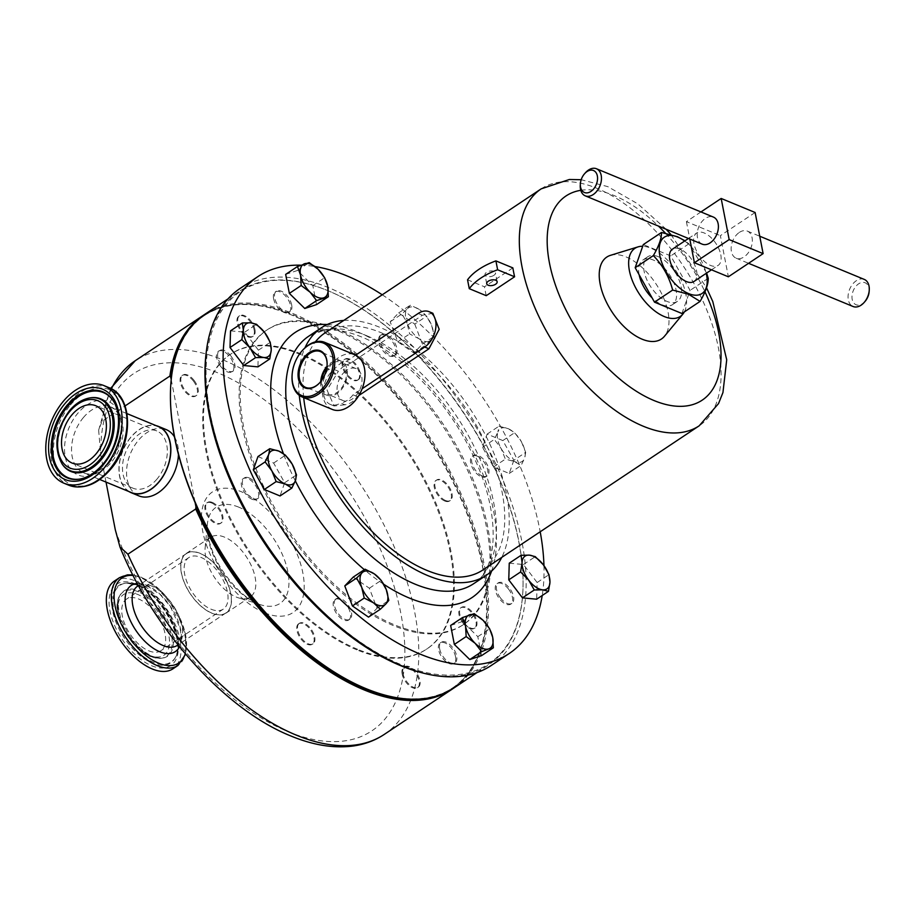 <?xml version="1.0" encoding="UTF-8"?>
<svg xmlns="http://www.w3.org/2000/svg" width="915" height="915" viewBox="0 0 915 915"><rect width="100%" height="100%" fill="white"/><g stroke="black" fill="none" stroke-linecap="round" stroke-linejoin="round"><path stroke-width="0.69" stroke-dasharray="4.58 3.43" d="M148.733 650.805A31.007 16.424 56.3 0 0 160.891 650.714A31.007 16.424 56.3 0 0 162.241 624.773A31.007 16.424 56.3 0 0 138.668 599.016A31.007 16.424 56.3 0 0 126.51 599.119A31.007 16.424 56.3 0 0 125.149 625.059A31.007 16.424 56.3 0 0 148.733 650.805M211.125 609.218A31.007 16.424 56.3 0 0 223.283 609.127A31.007 16.424 56.3 0 0 224.633 583.187A31.007 16.424 56.3 0 0 201.06 557.441A31.007 16.424 56.3 0 0 188.902 557.532A31.007 16.424 56.3 0 0 187.541 583.473A31.007 16.424 56.3 0 0 211.125 609.218M157.071 478.98A31.007 20.645 112.4 0 1 133.064 488.233A31.007 20.645 112.4 0 1 132.732 440.195A31.007 20.645 112.4 0 1 156.739 430.931A31.007 20.645 112.4 0 1 157.071 478.98M493.871 275.358A5.318 2.791 -11 0 1 488.416 276.753A5.318 2.791 -11 0 1 484.984 274.866A5.318 2.791 -11 0 1 486.54 272.327A5.318 2.791 -11 0 1 491.996 270.932A5.318 2.791 -11 0 1 495.427 272.83A5.318 2.791 -11 0 1 493.871 275.358M321.68 380.343A17.259 11.483 -67.6 0 0 327.433 394.113A17.259 11.483 -67.6 0 0 338.39 391.391A17.259 11.483 -67.6 0 0 346.453 375.081A17.259 11.483 -67.6 0 0 340.609 362.226A17.259 11.483 -67.6 0 0 329.652 364.948A17.259 11.483 -67.6 0 0 326.804 367.922M345.161 371.353A17.259 11.483 -67.6 0 0 337.097 387.674A17.259 11.483 -67.6 0 0 342.942 400.53A17.259 11.483 -67.6 0 0 353.899 397.808A17.259 11.483 -67.6 0 0 361.963 381.486A17.259 11.483 -67.6 0 0 356.118 368.631A17.259 11.483 -67.6 0 0 345.161 371.353M320.707 381.601A18.46 12.295 -67.6 0 0 327.273 395.349A18.46 12.295 -67.6 0 0 338.699 392.318A18.46 12.295 -67.6 0 0 347.3 375.104A18.46 12.295 -67.6 0 0 341.364 361.242A18.46 12.295 -67.6 0 0 329.343 364.033A18.46 12.295 -67.6 0 0 327.01 366.343M693.97 281.488A19.421 10.282 56.3 0 0 696.589 270.863A19.421 10.282 56.3 0 0 686.204 253.146A19.421 10.282 56.3 0 0 672.433 249.166M720.78 254.736A19.421 10.282 -123.7 0 1 718.161 265.373A19.421 10.282 -123.7 0 1 704.378 261.393A19.421 10.282 -123.7 0 1 693.993 243.676A19.421 10.282 -123.7 0 1 696.612 233.05A19.421 10.282 -123.7 0 1 710.395 237.031A19.421 10.282 -123.7 0 1 720.78 254.736M739.366 232.399A14.651 9.756 112.4 0 1 747.338 231.095A14.651 9.756 112.4 0 1 752.21 242.933A14.651 9.756 112.4 0 1 744.124 256.875A14.651 9.756 112.4 0 1 736.152 258.179A14.651 9.756 112.4 0 1 731.268 246.352A14.651 9.756 112.4 0 1 739.366 232.399M864.275 279.407A14.651 9.756 -67.6 0 0 856.303 280.722A14.651 9.756 -67.6 0 0 848.205 294.664A14.651 9.756 -67.6 0 0 853.077 306.502M702.194 244.156A14.651 9.756 112.4 0 1 697.322 232.33A14.651 9.756 112.4 0 1 705.408 218.376A14.651 9.756 112.4 0 1 713.38 217.072M865.064 301.401A11.895 7.926 112.4 0 1 862.513 303.677A11.895 7.926 112.4 0 1 852.185 299.342A11.895 7.926 112.4 0 1 858.647 283.81A11.895 7.926 112.4 0 1 869.159 291.485M658.274 256.669A26.787 14.183 56.3 0 0 647.763 256.749A26.787 14.183 56.3 0 0 646.596 279.167A26.787 14.183 56.3 0 0 666.978 301.412A26.787 14.183 56.3 0 0 677.477 301.332A26.787 14.183 56.3 0 0 678.644 278.915A26.787 14.183 56.3 0 0 658.274 256.669M639.162 274.809A26.787 14.183 -123.7 0 1 642.765 260.089A26.787 14.183 -123.7 0 1 653.276 260.009A26.787 14.183 -123.7 0 1 673.646 282.255A26.787 14.183 -123.7 0 1 672.479 304.672A26.787 14.183 -123.7 0 1 661.968 304.752A26.787 14.183 -123.7 0 1 652.109 297.89M358.829 395.52L357.273 396.561C353.796 401.422 349.679 404.167 344.921 404.773L340.677 403.023A20.096 13.382 112.4 0 1 330.349 404.43A20.096 13.382 112.4 0 1 323.624 388.612A20.096 13.382 112.4 0 1 334.169 369.488A21.903 14.583 112.4 0 1 338.058 365.348A21.903 14.583 112.4 0 1 346.499 361.253L355.638 355.169M334.169 369.488L338.401 371.25L342.462 367.167L350.742 363.003L422.41 315.24L432.852 313.25M332.328 409.44A29.543 19.672 112.4 0 1 322.32 387.422A29.543 19.672 112.4 0 1 336.125 359.492A29.543 19.672 112.4 0 1 354.894 354.826M298.565 546.598A177.064 93.788 56.3 0 0 462.773 625.037A177.064 93.788 56.3 0 0 430.576 408.799A177.064 93.788 56.3 0 0 266.368 330.361A177.064 93.788 56.3 0 0 298.565 546.598M431.697 408.056A177.064 93.788 -123.7 0 1 463.882 624.305A177.064 93.788 -123.7 0 1 299.674 545.855A177.064 93.788 -123.7 0 1 267.477 329.617A177.064 93.788 -123.7 0 1 431.697 408.056M220.618 366.32A12.307 6.519 56.3 0 0 232.033 371.776A12.307 6.519 56.3 0 0 229.791 356.736A12.307 6.519 56.3 0 0 218.376 351.291A12.307 6.519 56.3 0 0 220.618 366.32M230.912 356.004A12.307 6.519 -123.7 0 1 233.142 371.032A12.307 6.519 -123.7 0 1 221.727 365.577A12.307 6.519 -123.7 0 1 219.486 350.548A12.307 6.519 -123.7 0 1 230.912 356.004M508.523 589.077A12.307 6.519 56.3 0 0 497.108 583.633A12.307 6.519 56.3 0 0 499.35 598.662A12.307 6.519 56.3 0 0 510.764 604.117A12.307 6.519 56.3 0 0 508.523 589.077M500.459 597.918A12.307 6.519 -123.7 0 1 498.218 582.889A12.307 6.519 -123.7 0 1 509.632 588.345A12.307 6.519 -123.7 0 1 511.874 603.374A12.307 6.519 -123.7 0 1 500.459 597.918M379.862 335.885A12.307 6.519 56.3 0 0 382.253 349.839A12.307 6.519 56.3 0 0 394.102 355.878A12.307 6.519 56.3 0 0 394.685 355.386A12.307 6.519 56.3 0 0 392.283 341.421A12.307 6.519 56.3 0 0 380.446 335.393A12.307 6.519 56.3 0 0 379.862 335.885M395.795 354.643A12.307 6.519 -123.7 0 1 395.211 355.134A12.307 6.519 -123.7 0 1 383.374 349.107A12.307 6.519 -123.7 0 1 380.972 335.142A12.307 6.519 -123.7 0 1 381.555 334.65A12.307 6.519 -123.7 0 1 393.404 340.677A12.307 6.519 -123.7 0 1 395.795 354.643M349.278 619.524A12.307 6.519 56.3 0 0 346.888 605.558A12.307 6.519 56.3 0 0 335.039 599.519A12.307 6.519 56.3 0 0 334.455 600.023A12.307 6.519 56.3 0 0 336.857 613.976A12.307 6.519 56.3 0 0 348.695 620.015A12.307 6.519 56.3 0 0 349.278 619.524M335.565 599.279A12.307 6.519 -123.7 0 1 336.148 598.787A12.307 6.519 -123.7 0 1 347.997 604.815A12.307 6.519 -123.7 0 1 350.399 618.78A12.307 6.519 -123.7 0 1 349.804 619.272A12.307 6.519 -123.7 0 1 337.967 613.233A12.307 6.519 -123.7 0 1 335.565 599.279M273.585 298.656A12.307 6.519 56.3 0 0 280.173 309.888A12.307 6.519 56.3 0 0 288.9 312.415A12.307 6.519 56.3 0 0 290.57 305.679A12.307 6.519 56.3 0 0 283.982 294.447A12.307 6.519 56.3 0 0 275.255 291.931A12.307 6.519 56.3 0 0 273.585 298.656M291.679 304.935A12.307 6.519 -123.7 0 1 290.021 311.672A12.307 6.519 -123.7 0 1 281.282 309.144A12.307 6.519 -123.7 0 1 274.706 297.924A12.307 6.519 -123.7 0 1 276.364 291.187A12.307 6.519 -123.7 0 1 285.091 293.704A12.307 6.519 -123.7 0 1 291.679 304.935M251.968 499.224A12.307 6.519 56.3 0 0 256.795 499.19A12.307 6.519 56.3 0 0 257.332 488.885A12.307 6.519 56.3 0 0 247.976 478.659A12.307 6.519 56.3 0 0 243.15 478.694A12.307 6.519 56.3 0 0 242.612 488.999A12.307 6.519 56.3 0 0 251.968 499.224M249.086 477.916A12.307 6.519 -123.7 0 1 258.453 488.141A12.307 6.519 -123.7 0 1 257.916 498.446A12.307 6.519 -123.7 0 1 253.078 498.481A12.307 6.519 -123.7 0 1 243.722 488.255A12.307 6.519 -123.7 0 1 244.259 477.962A12.307 6.519 -123.7 0 1 249.086 477.916M455.556 656.741A12.307 6.519 56.3 0 0 448.968 645.51A12.307 6.519 56.3 0 0 440.241 642.993A12.307 6.519 56.3 0 0 438.571 649.73A12.307 6.519 56.3 0 0 445.159 660.95A12.307 6.519 56.3 0 0 453.886 663.478A12.307 6.519 56.3 0 0 455.556 656.741M439.692 648.987A12.307 6.519 -123.7 0 1 441.35 642.25A12.307 6.519 -123.7 0 1 450.077 644.766A12.307 6.519 -123.7 0 1 456.665 655.998A12.307 6.519 -123.7 0 1 455.007 662.735A12.307 6.519 -123.7 0 1 446.268 660.218A12.307 6.519 -123.7 0 1 439.692 648.987M477.173 456.173A12.307 6.519 56.3 0 0 472.346 456.219A12.307 6.519 56.3 0 0 471.808 466.513A12.307 6.519 56.3 0 0 481.164 476.738A12.307 6.519 56.3 0 0 485.991 476.704A12.307 6.519 56.3 0 0 486.528 466.398A12.307 6.519 56.3 0 0 477.173 456.173M482.274 475.994A12.307 6.519 -123.7 0 1 472.918 465.781A12.307 6.519 -123.7 0 1 473.455 455.476A12.307 6.519 -123.7 0 1 478.282 455.441A12.307 6.519 -123.7 0 1 487.649 465.655A12.307 6.519 -123.7 0 1 487.112 475.96A12.307 6.519 -123.7 0 1 482.274 475.994M357.674 649.341A177.064 93.788 -123.7 0 1 223.008 502.289A177.064 93.788 -123.7 0 1 230.717 354.116A177.064 93.788 -123.7 0 1 300.177 353.579A177.064 93.788 -123.7 0 1 434.854 500.631A177.064 93.788 -123.7 0 1 427.133 648.792A177.064 93.788 -123.7 0 1 357.674 649.341M356.896 649.856A177.064 93.788 -123.7 0 1 222.231 502.804A177.064 93.788 -123.7 0 1 229.94 354.631A177.064 93.788 -123.7 0 1 299.399 354.094A177.064 93.788 -123.7 0 1 434.065 501.146A177.064 93.788 -123.7 0 1 426.356 649.318A177.064 93.788 -123.7 0 1 356.896 649.856M204.011 314.886A224.541 118.927 -123.7 0 1 291.142 314.817A224.541 118.927 -123.7 0 1 292.114 315.229A224.541 118.927 -123.7 0 1 486.654 607.102A224.541 118.927 -123.7 0 1 453.062 688.549M423.142 698.74A223.752 118.504 56.3 0 0 486.654 606.359A223.752 118.504 56.3 0 0 292.789 315.515A223.752 118.504 56.3 0 0 291.828 315.103A223.752 118.504 56.3 0 0 183.092 338.573M200.271 553.392A35.845 18.986 56.3 0 0 186.214 553.495A35.845 18.986 56.3 0 0 184.647 583.496A35.845 18.986 56.3 0 0 211.914 613.267A35.845 18.986 56.3 0 0 225.971 613.153A35.845 18.986 56.3 0 0 227.538 583.164A35.845 18.986 56.3 0 0 200.271 553.392M224.598 537.174A35.845 18.986 56.3 0 0 210.542 537.288A35.845 18.986 56.3 0 0 205.132 547.902A35.845 18.986 56.3 0 0 236.242 597.049A35.845 18.986 56.3 0 0 238.426 597.85A35.845 18.986 56.3 0 0 250.298 596.946A35.845 18.986 56.3 0 0 251.865 566.945A35.845 18.986 56.3 0 0 224.598 537.174M128.981 491.584A35.845 23.87 112.4 0 1 119.545 461.984A35.845 23.87 112.4 0 1 139.08 429.65A35.845 23.87 112.4 0 1 156.202 425.681M138.817 495.861A35.845 23.87 112.4 0 1 126.899 466.913A35.845 23.87 112.4 0 1 146.686 432.795A35.845 23.87 112.4 0 1 166.198 429.593M174.502 436.981A35.845 23.87 112.4 0 1 178.448 454.435M454.012 687.92A224.541 118.927 56.3 0 0 413.191 413.717A224.541 118.927 56.3 0 0 204.949 314.245M206.321 351.737A224.541 118.927 -123.7 0 1 239.49 291.233A224.541 118.927 -123.7 0 1 328.531 290.947A224.541 118.927 -123.7 0 1 447.721 390.705A224.541 118.927 -123.7 0 1 523.071 582.821A224.541 118.927 -123.7 0 1 488.541 664.908A224.541 118.927 -123.7 0 1 419.939 672.228M170.419 396.698A223.752 118.504 -123.7 0 1 251.728 304.272A223.752 118.504 -123.7 0 1 412.333 414.392A223.752 118.504 -123.7 0 1 485.316 632.162A223.752 118.504 -123.7 0 1 364.616 688.069M281.157 564.761A223.752 118.504 56.3 0 0 441.911 674.893A223.752 118.504 56.3 0 0 523.071 582.089A223.752 118.504 56.3 0 0 447.984 390.636A223.752 118.504 56.3 0 0 329.217 291.233A223.752 118.504 56.3 0 0 208.208 346.831A223.752 118.504 56.3 0 0 281.157 564.761M193.374 381.017A12.307 6.519 -123.7 0 1 195.616 396.046A12.307 6.519 -123.7 0 1 184.19 390.591A12.307 6.519 -123.7 0 1 181.959 375.562A12.307 6.519 -123.7 0 1 193.374 381.017M194.152 380.491A12.307 6.519 -123.7 0 1 196.393 395.532A12.307 6.519 -123.7 0 1 184.967 390.076A12.307 6.519 -123.7 0 1 182.737 375.047A12.307 6.519 -123.7 0 1 194.152 380.491M462.921 622.932A12.307 6.519 -123.7 0 1 460.68 607.903A12.307 6.519 -123.7 0 1 472.106 613.359A12.307 6.519 -123.7 0 1 474.336 628.388A12.307 6.519 -123.7 0 1 462.921 622.932M463.699 622.417A12.307 6.519 -123.7 0 1 461.457 607.388A12.307 6.519 -123.7 0 1 472.883 612.844A12.307 6.519 -123.7 0 1 475.114 627.873A12.307 6.519 -123.7 0 1 463.699 622.417M358.268 379.656A12.307 6.519 -123.7 0 1 357.674 380.148A12.307 6.519 -123.7 0 1 345.836 374.121A12.307 6.519 -123.7 0 1 343.434 360.155A12.307 6.519 -123.7 0 1 344.017 359.664A12.307 6.519 -123.7 0 1 355.866 365.703A12.307 6.519 -123.7 0 1 358.268 379.656M359.046 379.142A12.307 6.519 -123.7 0 1 358.451 379.634A12.307 6.519 -123.7 0 1 346.613 373.594A12.307 6.519 -123.7 0 1 344.212 359.641A12.307 6.519 -123.7 0 1 344.795 359.149A12.307 6.519 -123.7 0 1 356.644 365.176A12.307 6.519 -123.7 0 1 359.046 379.142M298.027 624.293A12.307 6.519 -123.7 0 1 298.622 623.801A12.307 6.519 -123.7 0 1 310.459 629.829A12.307 6.519 -123.7 0 1 312.861 643.794A12.307 6.519 -123.7 0 1 312.278 644.286A12.307 6.519 -123.7 0 1 300.429 638.258A12.307 6.519 -123.7 0 1 298.027 624.293M298.805 623.778A12.307 6.519 -123.7 0 1 299.399 623.287A12.307 6.519 -123.7 0 1 311.237 629.314A12.307 6.519 -123.7 0 1 313.639 643.279A12.307 6.519 -123.7 0 1 313.056 643.771A12.307 6.519 -123.7 0 1 301.207 637.732A12.307 6.519 -123.7 0 1 298.805 623.778M254.141 329.949A12.307 6.519 -123.7 0 1 252.483 336.686A12.307 6.519 -123.7 0 1 243.756 334.169A12.307 6.519 -123.7 0 1 237.168 322.938A12.307 6.519 -123.7 0 1 238.826 316.201A12.307 6.519 -123.7 0 1 247.553 318.717A12.307 6.519 -123.7 0 1 254.141 329.949M254.919 329.434A12.307 6.519 -123.7 0 1 253.261 336.171A12.307 6.519 -123.7 0 1 244.534 333.643A12.307 6.519 -123.7 0 1 237.946 322.423A12.307 6.519 -123.7 0 1 239.604 315.686A12.307 6.519 -123.7 0 1 248.342 318.203A12.307 6.519 -123.7 0 1 254.919 329.434M211.548 502.941A12.307 6.519 -123.7 0 1 220.915 513.155A12.307 6.519 -123.7 0 1 220.378 523.46A12.307 6.519 -123.7 0 1 215.551 523.494A12.307 6.519 -123.7 0 1 206.184 513.269A12.307 6.519 -123.7 0 1 206.721 502.976A12.307 6.519 -123.7 0 1 211.548 502.941M212.326 502.415A12.307 6.519 -123.7 0 1 221.693 512.64A12.307 6.519 -123.7 0 1 221.156 522.945A12.307 6.519 -123.7 0 1 216.329 522.98A12.307 6.519 -123.7 0 1 206.962 512.755A12.307 6.519 -123.7 0 1 207.499 502.449A12.307 6.519 -123.7 0 1 212.326 502.415M402.154 674A12.307 6.519 -123.7 0 1 403.812 667.264A12.307 6.519 -123.7 0 1 412.539 669.791A12.307 6.519 -123.7 0 1 419.127 681.012A12.307 6.519 -123.7 0 1 417.469 687.748A12.307 6.519 -123.7 0 1 408.742 685.232A12.307 6.519 -123.7 0 1 402.154 674M402.932 673.486A12.307 6.519 -123.7 0 1 404.59 666.749A12.307 6.519 -123.7 0 1 413.328 669.265A12.307 6.519 -123.7 0 1 419.905 680.497A12.307 6.519 -123.7 0 1 418.247 687.234A12.307 6.519 -123.7 0 1 409.52 684.706A12.307 6.519 -123.7 0 1 402.932 673.486M444.747 501.02A12.307 6.519 -123.7 0 1 435.38 490.795A12.307 6.519 -123.7 0 1 435.917 480.489A12.307 6.519 -123.7 0 1 440.744 480.455A12.307 6.519 -123.7 0 1 450.111 490.68A12.307 6.519 -123.7 0 1 449.574 500.974A12.307 6.519 -123.7 0 1 444.747 501.02M445.525 500.494A12.307 6.519 -123.7 0 1 436.158 490.28A12.307 6.519 -123.7 0 1 436.695 479.975A12.307 6.519 -123.7 0 1 441.522 479.94A12.307 6.519 -123.7 0 1 450.889 490.154A12.307 6.519 -123.7 0 1 450.352 500.459A12.307 6.519 -123.7 0 1 445.525 500.494M114.444 581.025A52.75 27.942 -123.7 0 1 135.134 580.865A52.75 27.942 -123.7 0 1 175.257 624.67A52.75 27.942 -123.7 0 1 172.958 668.808M211.88 613.107A35.651 18.883 -123.7 0 1 184.761 583.496A35.651 18.883 -123.7 0 1 186.317 553.667A35.651 18.883 -123.7 0 1 200.305 553.552A35.651 18.883 -123.7 0 1 227.412 583.164A35.651 18.883 -123.7 0 1 225.856 612.993A35.651 18.883 -123.7 0 1 211.88 613.107M158.512 426.642A35.651 23.733 -67.6 0 0 130.902 437.29A35.651 23.733 -67.6 0 0 131.291 492.533M300.692 265.178A226.508 119.968 -123.7 0 1 314.989 266.539M240.062 288.477A226.508 119.968 -123.7 0 1 328.908 287.79A226.508 119.968 -123.7 0 1 501.18 475.903A226.508 119.968 -123.7 0 1 491.309 665.434M299.274 395.337A148.71 78.759 -123.7 0 1 304.935 347.883M343.788 320.422A148.71 78.759 -123.7 0 1 379.748 327.296A148.71 78.759 -123.7 0 1 483.68 431.708A148.71 78.759 -123.7 0 1 501.74 557.407M684.34 311.901A40.912 21.663 56.3 0 0 679.742 277.268A40.912 21.663 56.3 0 0 650.977 248.217A40.912 21.663 56.3 0 0 642.707 246.284M610.511 255.331A49.238 26.078 -123.7 0 1 626.1 256.932A49.238 26.078 -123.7 0 1 662.002 294.424A49.238 26.078 -123.7 0 1 664.462 336.274M344.921 404.773L334.101 405.974L327.01 390.019L338.401 371.25M512.869 267.901L484.504 286.795L467.554 279.796M486.231 295.682A142.408 75.419 -123.7 0 1 484.504 286.795M303.688 397.613A142.408 75.419 -123.7 0 1 315.355 341.878M324.905 333.003A142.408 75.419 -123.7 0 1 380.766 332.568A142.408 75.419 -123.7 0 1 489.068 450.832A142.408 75.419 -123.7 0 1 482.857 569.988M350.742 363.003L346.499 361.253M357.273 396.561L353.03 394.811L362.157 388.726M382.241 294.79A226.508 119.968 -123.7 0 1 540.193 531.775M543.956 565.63A226.508 119.968 -123.7 0 1 542.206 595.505M513.864 460.268L509.22 473.478L493.54 466.993L482.502 447.309L487.146 434.099L502.827 440.572L513.864 460.268L525.69 452.376L521.413 441.705A19.695 10.431 -123.7 0 1 524.615 458.163A19.695 10.431 -123.7 0 1 514.447 461.526A19.695 10.431 -123.7 0 1 501.088 448.442A19.695 10.431 -123.7 0 1 497.897 431.994L494.329 439.417L501.088 448.442L505.366 459.113L514.447 461.526L521.047 465.586L524.615 458.163L525.69 452.376M450.649 625.448L462.384 621.56L477.813 636.668L481.507 655.666M257.95 456.574L273.631 463.059L284.668 482.743L280.024 495.953M285.663 274.386L297.398 270.497L312.827 285.606L316.521 304.603M353.259 577.068L369.363 588.242L376.991 608.269L368.516 617.122M414.769 324.104L422.398 344.132L413.912 352.984L397.808 341.81L390.19 321.783L398.666 312.93L414.769 324.104L426.596 316.224L419.779 309.808A19.695 10.431 -123.7 0 1 431.651 325.408A19.695 10.431 -123.7 0 1 431.217 339.842A19.695 10.431 -123.7 0 1 418.933 338.687A19.695 10.431 -123.7 0 1 407.061 323.087L409.634 333.929L418.933 338.687L425.738 345.104L434.225 336.251L431.651 325.408L426.596 316.224M509.255 563.183L523.449 564.521L537.139 582.535L536.648 599.211M230.523 330.841L244.717 332.179L258.419 350.193L257.927 366.869M508.054 428.62A19.695 10.431 -123.7 0 1 521.413 441.705L514.653 432.692L508.054 428.62A19.695 10.431 56.3 0 0 497.897 431.994L498.972 426.207L508.054 428.62M482.502 447.309L494.329 439.417M493.54 466.993L505.366 459.113M487.146 434.099L498.972 426.207M502.827 440.572L514.653 432.692M509.22 473.478L521.047 465.586M462.384 621.56L474.21 613.679M477.813 636.668L489.639 628.788M284.668 482.743L296.494 474.862M273.631 463.059L285.457 455.178M297.398 270.497L309.224 262.616M312.827 285.606L324.653 277.725M369.363 588.242L381.189 580.362M376.991 608.269L388.818 600.389M407.495 308.652A19.695 10.431 -123.7 0 1 419.779 309.808L410.492 305.05L407.495 308.652A19.695 10.431 56.3 0 0 407.061 323.087L402.017 313.902L407.495 308.652M397.808 341.81L409.634 333.929M413.912 352.984L425.738 345.104M390.19 321.783L402.017 313.902M398.666 312.93L410.492 305.05M422.398 344.132L434.225 336.251M523.449 564.521L535.275 556.64M537.139 582.535L548.966 574.654M258.419 350.193L270.245 342.313M244.717 332.179L256.543 324.299M106.026 482.091L100.753 454.961L98.648 430.187L102.057 421.277L125.046 405.951M171.219 379.622L195.112 502.587M353.03 394.811A21.903 14.583 112.4 0 1 340.677 403.023M292.091 375.264A29.543 19.672 112.4 0 1 302.27 350.628M580.282 185.082A14.651 9.756 112.4 0 1 585.326 172.866M755.127 212.497L720.368 235.658L728.363 276.788M700.959 211.937L686.41 221.636L720.368 235.658M686.41 221.636L689.796 239.032M684.66 241.022A33.878 17.945 -123.7 0 1 706.208 273.333M706.62 273.059L688.915 243.825L684.992 240.794M681.938 313.502L690.07 290.387L670.752 255.925L643.302 244.591M708.233 278.274L690.07 290.387M688.915 243.825L670.752 255.925M320.273 382.127A19.364 12.89 -67.6 0 0 320.387 381.99A19.364 12.89 -67.6 0 0 327.055 365.84A19.364 12.89 -67.6 0 0 327.067 365.68M384.277 734.402A224.541 118.927 56.3 0 0 394.068 546.518A224.541 118.927 56.3 0 0 223.294 360.041A224.541 118.927 56.3 0 0 135.226 360.727M115.301 529.796A214.693 113.712 56.3 0 0 287.653 731.497A214.693 113.712 56.3 0 0 400.839 613.359A214.693 113.712 56.3 0 0 217.942 372.897A214.693 113.712 56.3 0 0 100.753 454.961M238.689 507.139A57.736 30.572 56.3 0 0 207.339 524.409A57.736 30.572 56.3 0 0 257.435 603.58A57.736 30.572 56.3 0 0 260.947 604.849A57.736 30.572 56.3 0 0 287.413 569.633A57.736 30.572 56.3 0 0 238.689 507.139M264.572 612.787A72.548 38.43 56.3 0 0 302.831 572.87A72.548 38.43 56.3 0 0 241.022 491.607A72.548 38.43 56.3 0 0 202.775 531.524A72.548 38.43 56.3 0 0 264.572 612.787M119.465 577.674A52.75 27.942 -123.7 0 1 140.155 577.514A52.75 27.942 -123.7 0 1 180.278 621.319A52.75 27.942 -123.7 0 1 177.979 665.457M137.319 583.496A39.745 21.056 -123.7 0 1 146.812 585.337A39.745 21.056 -123.7 0 1 174.548 613.164A39.745 21.056 -123.7 0 1 179.477 646.745M185.265 653.733A51.137 27.084 56.3 0 0 142.042 577.777A51.137 27.084 56.3 0 0 133.098 575.455M151.604 586.012A35.651 18.883 56.3 0 0 137.627 586.126C137.307 584.685 140.841 584.822 148.219 586.561L160.251 594.636L170.35 606.473L179.912 627.724C181.833 636.485 180.918 642.399 177.167 645.452A35.651 18.883 56.3 0 0 178.722 615.623A35.651 18.883 56.3 0 0 151.604 586.012M138.131 585.165A46.07 24.396 -123.7 0 1 170.579 617.991A46.07 24.396 -123.7 0 1 175.623 657.016A46.07 24.396 -123.7 0 1 153.091 662.117A46.07 24.396 -123.7 0 1 115.965 618.414A46.07 24.396 -123.7 0 1 126.35 583.084A46.07 24.396 -123.7 0 1 138.131 585.165M139.24 590.861A39.254 20.793 -123.7 0 1 170.876 628.09A39.254 20.793 -123.7 0 1 162.012 658.194A39.254 20.793 -123.7 0 1 151.982 656.421A39.254 20.793 -123.7 0 1 124.326 628.456A39.254 20.793 -123.7 0 1 120.037 595.196A39.254 20.793 -123.7 0 1 139.24 590.861M138.497 591.822A38.762 20.53 56.3 0 0 119.533 596.111A38.762 20.53 56.3 0 0 123.777 628.948A38.762 20.53 56.3 0 0 151.078 656.558A38.762 20.53 56.3 0 0 160.983 658.308A38.762 20.53 56.3 0 0 169.721 628.582A38.762 20.53 56.3 0 0 138.497 591.822M137.227 585.303A46.562 24.659 -123.7 0 1 170.03 618.483A46.562 24.659 -123.7 0 1 175.131 657.931A46.562 24.659 -123.7 0 1 152.347 663.078A46.562 24.659 -123.7 0 1 114.81 618.917A46.562 24.659 -123.7 0 1 125.321 583.198A46.562 24.659 -123.7 0 1 137.227 585.303M135.763 584.079A48.884 25.895 56.3 0 0 109.983 610.98A48.884 25.895 56.3 0 0 151.638 665.743A48.884 25.895 56.3 0 0 177.407 638.842A48.884 25.895 56.3 0 0 135.763 584.079M149.614 655.346A36.44 19.295 -123.7 0 1 118.573 614.537A36.44 19.295 -123.7 0 1 137.788 594.487A36.44 19.295 -123.7 0 1 168.817 635.296A36.44 19.295 -123.7 0 1 149.614 655.346M108.999 387.674A52.75 35.125 -67.6 0 0 68.145 403.435A52.75 35.125 -67.6 0 0 68.716 485.179M108.908 463.127A39.745 26.466 -67.6 0 0 117.486 409.394A39.745 26.466 -67.6 0 0 77.695 413.408A39.745 26.466 -67.6 0 0 69.105 467.13A39.745 26.466 -67.6 0 0 108.908 463.127M70.364 405.093A51.137 34.049 112.4 0 1 121.558 399.935A51.137 34.049 112.4 0 1 110.521 469.075A51.137 34.049 112.4 0 1 59.315 474.233A51.137 34.049 112.4 0 1 70.364 405.093M83.334 417.629A35.651 23.733 112.4 0 1 110.944 406.981A35.651 23.733 112.4 0 1 111.333 462.224A35.651 23.733 112.4 0 1 83.711 472.883A35.651 23.733 112.4 0 1 83.334 417.629M79.834 479.083A46.07 30.675 -67.6 0 0 80.28 479.014A46.07 30.675 -67.6 0 0 103.91 463.985A46.07 30.675 -67.6 0 0 112.842 400.21A46.07 30.675 -67.6 0 0 112.579 399.855M90.105 397.888A39.254 26.135 -67.6 0 0 70.409 410.618A39.254 26.135 -67.6 0 0 62.54 464.603M62.277 464.26A38.762 25.803 112.4 0 1 69.792 410.595A38.762 25.803 112.4 0 1 89.67 397.956M79.411 479.151A46.562 31.007 -67.6 0 0 103.292 463.962A46.562 31.007 -67.6 0 0 112.316 399.489L112.842 400.21C123.617 419.996 120.803 441.202 104.413 463.825C97.196 472.334 89.155 477.401 80.28 479.014L79.411 479.151M366.949 335.828A148.71 78.759 -123.7 0 1 480.055 459.33A148.71 78.759 -123.7 0 1 473.57 583.759C497.28 570.583 501.58 516.392 474.679 459.021C450.626 404.476 402.245 352.961 361.162 336.777C346.179 330.761 333.334 328.76 322.64 330.772L308.618 336.285A148.71 78.759 -123.7 0 1 366.949 335.828M327.238 324.516A159.347 84.397 -123.7 0 1 357.719 331.951A159.347 84.397 -123.7 0 1 465.907 437.976A159.347 84.397 -123.7 0 1 491.595 571.109M580.785 190.32A122.702 64.988 -123.7 0 1 614.182 195.57A122.702 64.988 -123.7 0 1 658.423 226.074M541.222 188.833A142.408 75.419 -123.7 0 1 597.083 188.387A142.408 75.419 -123.7 0 1 705.385 306.651A142.408 75.419 -123.7 0 1 699.174 425.818M422.41 315.24L418.166 313.49M383.717 584.25A159.347 84.397 -123.7 0 1 364.342 569.679M295.328 480.89A159.347 84.397 -123.7 0 1 283.375 453.554M665.434 233.211A122.702 64.988 -123.7 0 1 704.973 291.839M111.413 388.829A224.541 118.927 56.3 0 0 102.057 421.277M223.283 609.127L160.891 650.714M133.064 488.233L72.113 463.059M486.711 283.742L484.984 274.866M342.942 400.53L327.433 394.113M327.273 395.349L306.01 387.548M711.493 269.811L718.161 265.373M747.338 231.095L759.736 236.219M647.763 256.749L642.765 260.089M462.773 625.037L463.882 624.305M232.033 371.776L233.142 371.032M497.108 583.633L498.218 582.889M394.102 355.878L395.211 355.134M335.039 599.519L336.148 598.787M288.9 312.415L290.021 311.672M256.795 499.19L257.916 498.446M440.241 642.993L441.35 642.25M472.346 456.219L473.455 455.476M230.717 354.116L229.94 354.631M292.789 315.515L292.114 315.229M486.654 606.359L486.654 607.102M186.214 553.495L210.542 537.288M205.132 547.902L207.339 524.409C205.806 530.814 210.175 552.751 223.306 571.841C234.835 588.231 246.467 598.902 258.202 603.854L238.426 597.85M477.081 672.548L488.541 664.908M523.071 582.089L523.071 582.821M195.616 396.046L196.393 395.532M460.68 607.903L461.457 607.388M357.674 380.148L358.451 379.634M298.622 623.801L299.399 623.287M252.483 336.686L253.261 336.171M220.378 523.46L221.156 522.945M403.812 667.264L404.59 666.749M435.917 480.489L436.695 479.975M186.317 553.667L138.451 585.566M152.931 656.524L160.983 658.308L150.426 656.49C129.633 648.735 109.846 611.575 119.533 596.111L120.037 595.196C117.131 597.93 117.44 605.947 120.974 619.249L128.546 634.324C135.992 645.292 144.124 652.692 152.931 656.524M175.623 657.016C187.198 638.27 163.796 594.578 139.08 585.268L126.35 583.084L136.575 585.223C161.612 593.778 186.317 642.193 175.131 657.931L175.623 657.016M132.824 574.929L141.482 577.296L160.262 590.175L176.229 610.763L185.493 633.958L185.654 654.191M126.991 413.614L110.944 406.981C122.896 414.381 121.672 423.576 120.54 437.576C118.664 446.863 114.81 455.052 108.999 462.121C99.06 472.403 90.631 475.983 83.711 472.883L99.769 479.506M90.539 397.819C83.745 398.963 77.203 403.172 70.901 410.458C57.13 426.013 53.585 453.588 62.792 464.969M666.131 229.253L637.744 203.816L607.8 186.637L581.185 179.706M334.101 405.974L330.349 404.43M670.878 234.503L706.54 287.813M225.856 612.993L177.99 644.903M449.574 500.974L450.352 500.459M417.469 687.748L418.247 687.234M206.721 502.976L207.499 502.449M238.826 316.201L239.604 315.686M312.278 644.286L313.056 643.771M344.017 359.664L344.795 359.149M474.336 628.388L475.114 627.873M181.959 375.562L182.737 375.047M329.217 291.233L328.531 290.947M228.018 298.873L239.49 291.233M225.971 613.153L250.298 596.946M98.648 430.187L110.612 388.418M427.133 648.792L426.356 649.318M485.991 476.704L487.112 475.96M453.886 663.478L455.007 662.735M243.15 478.694L244.259 477.962M275.255 291.931L276.364 291.187M348.695 620.015L349.804 619.272M380.446 335.393L381.555 334.65M510.764 604.117L511.874 603.374M218.376 351.291L219.486 350.548M266.368 330.361L267.477 329.617M677.477 301.332L672.479 304.672M736.152 258.179L748.573 263.314M688.469 238.483L696.612 233.05M341.364 361.242L320.799 351.76M356.118 368.631L340.609 362.226M497.154 281.717L495.427 272.83M156.739 430.931L95.789 405.745M188.902 557.532L126.51 599.119"/><path stroke-width="1.37" d="M96.121 453.794A31.007 20.645 112.4 0 1 72.113 463.059A31.007 20.645 112.4 0 1 71.782 415.01A31.007 20.645 112.4 0 1 95.789 405.745A31.007 20.645 112.4 0 1 96.121 453.794M495.598 284.245A5.318 2.791 -11 0 1 490.143 285.64A5.318 2.791 -11 0 1 486.711 283.742A5.318 2.791 -11 0 1 488.267 281.214A5.318 2.791 -11 0 1 493.723 279.818A5.318 2.791 -11 0 1 497.154 281.717A5.318 2.791 -11 0 1 495.598 284.245M326.804 367.922A17.259 11.483 -67.6 0 0 321.68 380.343M327.067 365.68A19.364 12.89 -67.6 0 0 320.799 351.76A19.364 12.89 -67.6 0 0 308.183 354.677A19.364 12.89 -67.6 0 0 299.113 373.24A19.364 12.89 -67.6 0 0 306.01 387.548A19.364 12.89 -67.6 0 0 317.997 384.369A19.364 12.89 -67.6 0 0 320.273 382.127M327.01 366.343A18.46 12.295 -67.6 0 0 320.707 381.601M307.497 353.922A20.096 13.382 -67.6 0 0 298.953 380.88A20.096 13.382 -67.6 0 0 317.677 384.712A20.096 13.382 -67.6 0 0 320.159 382.253A20.096 13.382 -67.6 0 0 327.078 365.497A20.096 13.382 -67.6 0 0 307.497 353.922M706.208 273.333A33.878 17.945 -123.7 0 1 688.698 293.624A33.878 17.945 -123.7 0 1 659.841 255.674A33.878 17.945 -123.7 0 1 677.695 237.042A33.878 17.945 -123.7 0 1 684.66 241.022M684.992 240.794L677.363 236.699L661.465 232.479C661.625 238.266 658.914 245.975 653.344 255.605C662.62 265.156 669.059 276.639 672.662 290.055L688.549 294.275L700.101 301.401C705.659 291.805 708.37 284.096 708.233 278.274L706.62 273.059M688.469 238.483L672.433 249.166A19.421 10.282 56.3 0 0 669.803 259.803A19.421 10.282 56.3 0 0 680.2 277.508A19.421 10.282 56.3 0 0 693.97 281.488L711.493 269.811M748.573 263.314L853.077 306.502A14.651 9.756 -67.6 0 0 861.061 305.198A14.651 9.756 -67.6 0 0 864.206 302.385A14.651 9.756 -67.6 0 0 869.25 290.169A14.651 9.756 -67.6 0 0 864.275 279.407L759.736 236.219M584.468 173.85L585.326 172.866A14.651 9.756 112.4 0 1 588.471 170.064A14.651 9.756 112.4 0 1 596.454 168.749A14.651 9.756 112.4 0 1 601.327 180.587A14.651 9.756 112.4 0 1 593.229 194.54A14.651 9.756 112.4 0 1 585.257 195.844A14.651 9.756 112.4 0 1 580.282 185.082L580.373 183.778A11.895 7.926 -67.6 0 0 590.884 191.452A11.895 7.926 -67.6 0 0 597.346 175.92A11.895 7.926 -67.6 0 0 587.018 171.574A11.895 7.926 -67.6 0 0 584.468 173.85A11.895 7.926 -67.6 0 0 580.373 183.778M596.454 168.749L713.38 217.072A14.651 9.756 112.4 0 1 718.264 228.899A14.651 9.756 112.4 0 1 710.166 242.852A14.651 9.756 112.4 0 1 702.194 244.156L585.257 195.844M869.25 290.169L869.159 291.485A11.895 7.926 112.4 0 1 865.064 301.401L864.206 302.385M652.109 297.89A26.787 14.183 -123.7 0 1 639.162 274.809M319.781 391.06A28.365 18.883 -67.6 0 0 331.836 352.984A28.365 18.883 -67.6 0 0 305.404 347.586A28.365 18.883 -67.6 0 0 301.893 351.051A28.365 18.883 -67.6 0 0 292.125 374.704A28.365 18.883 -67.6 0 0 319.781 391.06M301.893 351.051L302.27 350.628A29.543 19.672 112.4 0 1 305.919 347.014A29.543 19.672 112.4 0 1 324.688 342.347A29.543 19.672 112.4 0 1 334.696 364.364A29.543 19.672 112.4 0 1 320.891 392.295A29.543 19.672 112.4 0 1 302.122 396.961A29.543 19.672 112.4 0 1 292.091 375.264L292.125 374.704M324.688 342.347L354.894 354.826A29.543 19.672 112.4 0 1 355.638 355.169A29.543 19.672 112.4 0 1 362.157 388.726A29.543 19.672 112.4 0 1 351.097 404.773A29.543 19.672 112.4 0 1 332.328 409.44L302.122 396.961M453.062 688.549A224.541 118.927 -123.7 0 1 452.124 689.189A224.541 118.927 -123.7 0 1 364.044 689.876A224.541 118.927 -123.7 0 1 195.73 508.992L127.894 554.204L119.945 546.907L115.301 529.796L106.026 482.091M183.092 338.573A223.752 118.504 56.3 0 0 170.819 377.575L171.219 379.622M125.046 405.951L169.893 376.065A224.541 118.927 -123.7 0 1 203.061 315.503A224.541 118.927 -123.7 0 1 204.011 314.886M169.893 376.065L170.819 377.575M195.112 502.587L195.924 506.738A223.752 118.504 56.3 0 0 364.467 688.846A223.752 118.504 56.3 0 0 423.142 698.74M156.202 425.681A35.845 23.87 112.4 0 1 158.592 426.459A35.845 23.87 112.4 0 1 170.51 455.396A35.845 23.87 112.4 0 1 150.723 489.525A35.845 23.87 112.4 0 1 131.211 492.716A35.845 23.87 112.4 0 1 128.981 491.584M158.592 426.459L166.198 429.593A35.845 23.87 112.4 0 1 174.502 436.981M178.448 454.435A35.845 23.87 112.4 0 1 158.329 492.67A35.845 23.87 112.4 0 1 138.817 495.861L131.211 492.716M228.018 298.873L204.949 314.245A224.541 118.927 56.3 0 0 170.419 396.332A224.541 118.927 56.3 0 0 245.78 588.459A224.541 118.927 56.3 0 0 364.959 688.206A224.541 118.927 56.3 0 0 454.012 687.92L477.081 672.548M419.939 672.228A224.541 118.927 -123.7 0 1 280.31 565.436A224.541 118.927 -123.7 0 1 206.321 351.737M364.616 688.069A223.752 118.504 -123.7 0 1 364.284 687.92A223.752 118.504 -123.7 0 1 245.517 588.517A223.752 118.504 -123.7 0 1 170.419 397.076A223.752 118.504 -123.7 0 1 170.419 396.698M119.465 577.674A52.75 27.942 -123.7 0 0 117.166 621.811A52.75 27.942 -123.7 0 0 157.277 665.617A52.75 27.942 -123.7 0 0 177.979 665.457L172.958 668.808A52.75 27.942 -123.7 0 1 152.256 668.968A52.75 27.942 -123.7 0 1 112.145 625.162A52.75 27.942 -123.7 0 1 114.444 581.025L119.465 577.674L127.471 574.86L132.824 574.929M104.665 467.393A52.75 35.125 -67.6 0 0 104.093 385.65A52.75 35.125 -67.6 0 0 63.238 401.411A52.75 35.125 -67.6 0 0 63.81 483.154A52.75 35.125 -67.6 0 0 104.665 467.393M99.769 479.506L131.291 492.533A35.651 23.733 -67.6 0 0 158.901 481.885A35.651 23.733 -67.6 0 0 158.512 426.642L126.991 413.614M542.206 595.505A226.508 119.968 -123.7 0 1 509.209 653.504A226.508 119.968 -123.7 0 1 420.362 654.202A226.508 119.968 -123.7 0 1 248.091 466.09A226.508 119.968 -123.7 0 1 257.961 276.547A226.508 119.968 -123.7 0 1 300.692 265.178M314.989 266.539A226.508 119.968 -123.7 0 1 346.819 275.85A226.508 119.968 -123.7 0 1 382.241 294.79M509.209 653.504L491.309 665.434A226.508 119.968 -123.7 0 1 402.451 666.131A226.508 119.968 -123.7 0 1 230.191 478.019A226.508 119.968 -123.7 0 1 240.062 288.477L257.961 276.547M501.74 557.407A148.71 78.759 -123.7 0 1 486.357 575.238A148.71 78.759 -123.7 0 1 428.026 575.695A148.71 78.759 -123.7 0 1 299.274 395.337M304.935 347.883A148.71 78.759 -123.7 0 1 321.405 327.753A148.71 78.759 -123.7 0 1 343.788 320.422M642.707 246.284A40.912 21.663 56.3 0 0 638.03 246.878A40.912 21.663 56.3 0 0 632.013 279.75A40.912 21.663 56.3 0 0 664.256 316.544A40.912 21.663 56.3 0 0 682.842 314.131A40.912 21.663 56.3 0 0 684.34 311.901M682.842 314.131L664.462 336.274A49.238 26.078 -123.7 0 1 642.09 339.179A49.238 26.078 -123.7 0 1 603.271 294.882A49.238 26.078 -123.7 0 1 610.511 255.331L638.03 246.878M362.157 388.726L424.697 347.048A20.096 13.382 -67.6 0 0 435.78 327.913A20.096 13.382 -67.6 0 0 429.101 311.695L432.852 313.25L439.189 329.32L428.929 348.798L358.829 395.52M469.269 288.671L467.554 279.796A54.122 28.445 -11 0 1 495.907 260.889L512.869 267.901A142.408 75.419 56.3 0 0 514.596 276.776L486.231 295.682L469.269 288.671A54.122 28.445 -11 0 1 497.634 269.776L514.596 276.776M706.54 287.813L712.796 301.573L726.716 359.801L722.942 392.558L718.527 403.595L699.174 425.818L482.857 569.988A142.408 75.419 -123.7 0 1 427.008 570.434A142.408 75.419 -123.7 0 1 303.688 397.613M315.355 341.878A142.408 75.419 -123.7 0 1 324.905 333.003L541.222 188.833A142.408 75.419 -123.7 0 0 535.012 307.989A142.408 75.419 -123.7 0 0 643.314 426.253A142.408 75.419 -123.7 0 0 699.174 425.818M429.101 311.695A20.096 13.382 -67.6 0 0 418.166 313.49L355.638 355.169M540.193 531.775A226.508 119.968 -123.7 0 1 543.956 565.63M493.334 647.786L492.728 637.458A19.695 10.431 -123.7 0 1 488.713 648.895L493.334 647.786L481.507 655.666L469.772 659.555L454.343 644.446L450.649 625.448L462.475 617.568L465.563 626.237A19.695 10.431 -123.7 0 1 469.589 614.8A19.695 10.431 -123.7 0 1 483.166 620.404L474.21 613.679L462.475 617.568M291.851 488.072L295.419 480.638A19.695 10.431 56.3 0 1 285.251 484.001A19.695 10.431 -123.7 0 1 271.892 470.916L276.17 481.599L285.251 484.001L291.851 488.072L280.024 495.953L264.344 489.479L253.306 469.784L257.95 456.574L269.776 448.693L268.701 454.469A19.695 10.431 -123.7 0 1 278.858 451.106A19.695 10.431 -123.7 0 1 292.217 464.191A19.695 10.431 -123.7 0 1 295.419 480.638L296.494 474.862L292.217 464.191L285.457 455.178L278.858 451.106L269.776 448.693M328.348 296.723L316.521 304.603L304.787 308.492L289.357 293.383L285.663 274.386L297.489 266.505L300.578 275.175A19.695 10.431 -123.7 0 1 304.603 263.737A19.695 10.431 -123.7 0 1 318.18 269.342A19.695 10.431 -123.7 0 1 327.742 286.395A19.695 10.431 -123.7 0 1 323.727 297.832A19.695 10.431 -123.7 0 1 310.139 292.228L316.613 300.6L328.348 296.723L327.742 286.395L324.653 277.725L318.18 269.342L309.224 262.616L297.489 266.505M380.343 609.23L385.821 603.98A19.695 10.431 -123.7 0 1 373.526 602.825L380.343 609.23L368.516 617.122L352.412 605.947L344.783 585.92L353.259 577.068L365.085 569.187L362.088 572.779A19.695 10.431 -123.7 0 1 374.384 573.945A19.695 10.431 -123.7 0 1 386.244 589.546L381.189 580.362L374.384 573.945L365.085 569.187M548.474 591.33L549.961 582.169L548.966 574.654L543.361 564.818A19.695 10.431 -123.7 0 1 549.961 582.169A19.695 10.431 -123.7 0 1 542.618 589.832L548.474 591.33L536.648 599.211L522.465 597.861L508.763 579.858L509.255 563.183L521.081 555.302L522.076 562.805A19.695 10.431 -123.7 0 1 529.419 555.142L521.081 555.302M269.753 358.989L257.927 366.869L243.733 365.52L230.031 347.506L230.523 330.841L242.349 322.961L243.344 330.464A19.695 10.431 -123.7 0 1 250.687 322.801A19.695 10.431 -123.7 0 1 264.629 332.477A19.695 10.431 -123.7 0 1 271.24 349.827A19.695 10.431 -123.7 0 1 263.897 357.49L269.753 358.989L271.24 349.827L270.245 342.313L264.629 332.477L256.543 324.299L250.687 322.801L242.349 322.961M495.907 260.889L497.634 269.776M475.125 643.291A19.695 10.431 -123.7 0 1 465.563 626.237L466.17 636.565L475.125 643.291L481.599 651.674L488.713 648.895A19.695 10.431 -123.7 0 1 475.125 643.291M492.728 637.458A19.695 10.431 56.3 0 0 483.166 620.404L489.639 628.788L492.728 637.458M469.772 659.555L481.599 651.674M454.343 644.446L466.17 636.565M271.892 470.916A19.695 10.431 -123.7 0 1 268.701 454.469L265.133 461.903L271.892 470.916M264.344 489.479L276.17 481.599M253.306 469.784L265.133 461.903M300.578 275.175A19.695 10.431 56.3 0 0 310.139 292.228L301.184 285.491L300.578 275.175M304.787 308.492L316.613 300.6M289.357 293.383L301.184 285.491M361.665 587.224A19.695 10.431 -123.7 0 1 362.088 572.779L356.61 578.04L361.665 587.224L364.239 598.055L373.526 602.825A19.695 10.431 -123.7 0 1 361.665 587.224M385.821 603.98A19.695 10.431 56.3 0 0 386.244 589.546L388.818 600.389L385.821 603.98M352.412 605.947L364.239 598.055M344.783 585.92L356.61 578.04M528.676 580.156A19.695 10.431 -123.7 0 1 522.076 562.805L520.589 571.966L528.676 580.156L534.28 589.981L542.618 589.832A19.695 10.431 -123.7 0 1 528.676 580.156M543.361 564.818A19.695 10.431 56.3 0 0 529.419 555.142L535.275 556.64L543.361 564.818M508.763 579.858L520.589 571.966M522.465 597.861L534.28 589.981M249.944 347.803A19.695 10.431 -123.7 0 1 243.344 330.464L241.857 339.625L249.944 347.803A19.695 10.431 56.3 0 0 263.897 357.49L255.56 357.639L249.944 347.803M243.733 365.52L255.56 357.639M230.031 347.506L241.857 339.625M195.924 506.738L195.73 508.992M689.796 239.032L694.405 262.754L729.163 239.593L763.121 253.615L755.127 212.497L721.169 198.464L700.959 211.937M729.163 239.593L721.169 198.464M694.405 262.754L728.363 276.788L763.121 253.615M653.344 255.605L635.182 267.706L654.5 302.156L681.938 313.502L700.101 301.401M672.662 290.055L654.5 302.156M661.465 232.479L643.302 244.591L635.182 267.706M127.894 554.204A224.541 118.927 56.3 0 0 296.197 735.088A224.541 118.927 56.3 0 0 384.277 734.402L452.124 689.189M179.477 646.745A39.745 21.056 -123.7 0 1 159.725 651.732A39.745 21.056 -123.7 0 1 127.517 613.53A39.745 21.056 -123.7 0 1 137.319 583.496M133.098 575.455A51.137 27.084 56.3 0 0 116.48 611.689A51.137 27.084 56.3 0 0 158.638 663.203A51.137 27.084 56.3 0 0 185.265 653.733M138.451 585.566L137.627 586.126A35.651 18.883 56.3 0 0 136.072 615.955A35.651 18.883 56.3 0 0 163.179 645.555A35.651 18.883 56.3 0 0 177.167 645.452L177.99 644.903M108.999 387.674C133.464 396.412 133.453 443.649 110.475 469.464C97.013 484.744 83.082 489.983 68.716 485.179A52.75 35.125 -67.6 0 0 109.56 469.418A52.75 35.125 -67.6 0 0 108.999 387.674L104.093 385.65M112.579 399.855A46.07 30.675 -67.6 0 0 67.733 406.351A46.07 30.675 -67.6 0 0 53.093 455.693A46.07 30.675 -67.6 0 0 79.834 479.083M62.54 464.603A39.254 26.135 -67.6 0 0 62.792 464.969A39.254 26.135 -67.6 0 0 101.233 459.73A39.254 26.135 -67.6 0 0 113.666 417.469A39.254 26.135 -67.6 0 0 90.539 397.819A39.254 26.135 -67.6 0 0 90.105 397.888M90.539 397.819L89.67 397.956A38.762 25.803 112.4 0 1 112.499 417.354A38.762 25.803 112.4 0 1 100.227 459.078A38.762 25.803 112.4 0 1 62.277 464.26L62.792 464.969M66.726 405.711A46.562 31.007 -67.6 0 0 51.972 455.842A46.562 31.007 -67.6 0 0 79.411 479.151C87.691 477.733 95.537 472.7 102.949 464.077C119.144 445.697 123.445 413.454 112.316 399.489A46.562 31.007 -67.6 0 0 66.726 405.711M64.759 403.824A48.884 32.551 112.4 0 1 113.7 398.894A48.884 32.551 112.4 0 1 103.143 464.98A48.884 32.551 112.4 0 1 54.202 469.91A48.884 32.551 112.4 0 1 64.759 403.824M98.26 457.191A36.44 24.259 -67.6 0 0 106.129 407.941A36.44 24.259 -67.6 0 0 69.643 411.613A36.44 24.259 -67.6 0 0 61.774 460.863A36.44 24.259 -67.6 0 0 98.26 457.191M486.357 575.238L473.57 583.759A148.71 78.759 -123.7 0 1 415.238 584.216A148.71 78.759 -123.7 0 1 302.144 460.714A148.71 78.759 -123.7 0 1 308.618 336.285L321.405 327.753M491.595 571.109A159.347 84.397 -123.7 0 1 409.451 598.101A159.347 84.397 -123.7 0 1 383.717 584.25M704.973 291.839A122.702 64.988 -123.7 0 1 654.019 400.541A122.702 64.988 -123.7 0 1 555.668 285.72A122.702 64.988 -123.7 0 1 580.785 190.32M428.929 348.798L424.697 347.048M364.342 569.679A159.347 84.397 -123.7 0 1 295.328 480.89M283.375 453.554A159.347 84.397 -123.7 0 1 327.238 324.516M658.423 226.074A122.702 64.988 -123.7 0 1 665.434 233.211M110.612 388.418L135.226 360.727A224.541 118.927 56.3 0 0 111.413 388.829M384.277 734.402C374.51 740.864 363.495 744.81 351.223 746.251C332.454 748.298 312.324 744.879 290.844 735.969C225.033 709.72 153.251 629.76 119.945 546.907M364.284 687.92L364.959 688.206M89.67 397.956C82.27 399.295 75.522 403.549 69.448 410.709C55.632 429.821 53.242 447.664 62.277 464.26M581.185 179.706L569.37 179.5L541.222 188.833M666.131 229.253L670.878 234.503M68.716 485.179L63.81 483.154M177.979 665.457L185.654 654.191M170.419 397.076L170.419 396.332M135.226 360.727L203.061 315.503"/></g></svg>
